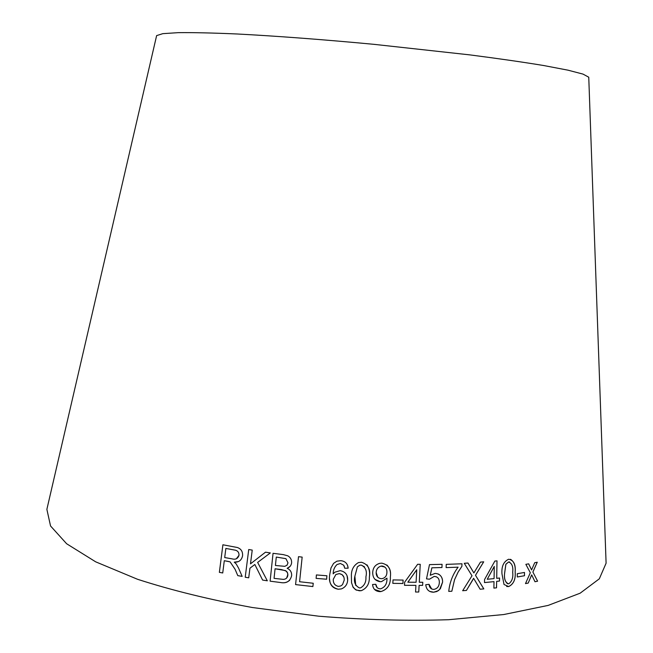 <?xml version="1.0" encoding="UTF-8"?>
<svg xmlns="http://www.w3.org/2000/svg" width="653" height="653" viewBox="0 0 653 653"><rect width="100%" height="100%" fill="white"/><g stroke="black" fill="none" stroke-linecap="round" stroke-linejoin="round"><path stroke-width="0.98" d="M605.943 558.992L606.098 563.204L599.315 578.819L580.142 593.193L548.136 605.413L503.773 614.53L448.693 619.713C407.472 621.027 364.17 619.86 318.786 616.212L252.27 607.502C209.548 599.625 171.298 590.214 137.514 579.268L95.705 561.841L66.622 543.745L50.542 525.975L46.869 509.356L47.824 505.251M588.777 77.878L588.753 77.209L583.023 74.107L567.996 70.173L543.598 65.512C522.849 62.1 498.174 58.541 469.564 54.852L373.851 44.322C323.643 39.588 275.713 35.988 236.802 33.972C212.747 32.928 193.264 32.487 178.342 32.65L162.842 33.654L156.63 35.597L156.475 36.25M537.599 581.194L532.897 572.052L537.264 562.217L534.717 562.715L531.583 569.93L528.669 563.841L525.853 564.339L530.326 572.73L525.485 583.602L528.22 583.08L531.664 574.869L534.987 581.733L537.599 581.194L532.897 572.052M517.298 576.974L524.465 575.734L524.498 572.461L517.298 573.693L517.298 576.983L524.498 575.734L524.473 572.469M501.969 573.889L504.026 584.5L508.687 586.565C513.609 584.174 515.772 579.284 515.176 571.897C515.78 564.372 513.609 560.152 508.671 559.229C503.634 561.539 501.406 566.429 501.969 573.889M480.143 589.243L483.824 588.892L475.506 575.293L483.71 561.825L480.477 562.094L473.882 572.926L467.972 563.033L464.259 563.294L472.013 575.775L462.667 590.72L466.438 590.426L473.605 578.305L480.143 589.243M496.704 578.321L497.015 560.854L494.868 561.058L484.559 579.529L484.502 582.582L494.011 581.635L493.888 588.108L496.525 587.822L496.647 581.358L499.504 581.048L499.561 578.019L496.704 578.321L496.99 560.854M448.742 591.373L451.819 591.243L454.561 579.652L458.112 572.069L461.875 566.388L461.989 563.776L446.244 564.372L446.13 567.612L458.104 567.171C452.798 574.305 449.672 582.378 448.742 591.381L451.835 591.251L454.578 579.66L458.128 572.077L461.891 566.388L461.965 563.776M430.254 575.26L431.886 567.8L441.959 567.539L442.073 564.314L429.494 564.616L426.507 578.868L429.445 579.211L434.172 576.419C437.641 576.632 439.363 578.664 439.338 582.509C439.134 586.459 437.273 588.761 433.772 589.422C430.915 589.194 429.348 587.504 429.062 584.329L425.74 584.721C426.36 589.675 429.005 592.165 433.674 592.206L436.881 591.52L439.632 589.537L442.612 582.101C442.497 576.697 440 573.799 435.11 573.399L430.254 575.26L431.87 567.792L441.959 567.539L442.057 564.314M419.291 582.264L420.238 564.314L417.634 564.298L404.656 582.174L404.485 585.3L415.92 585.374L415.561 592.018L418.761 592.018L419.12 585.382L422.622 585.382L422.793 582.264L419.275 582.256L420.23 564.314M392.837 583.358L402.925 583.496L403.121 580.076L393.024 579.921L392.837 583.358L402.942 583.504L403.113 580.076M375.026 579.391L380.299 581.692L381.507 581.627L386.976 578.174L386.96 578.86C387.025 583.855 384.976 587.161 380.805 588.777L380.087 588.826C377.467 588.573 376.038 587.063 375.81 584.296L372.561 584.508C373.043 588.973 375.475 591.349 379.858 591.634L380.952 591.577C387.58 589.447 390.714 584.541 390.363 576.86C391.4 569.285 388.543 564.723 381.801 563.164L379.777 563.327C375.369 564.625 373.018 567.628 372.716 572.346C372.618 577.807 375.149 580.925 380.307 581.701L381.499 581.619L386.976 578.174M351.387 575.97L351.543 582.762L353.232 587.504L356.318 590.116L361.215 590.704C366.831 588.369 369.557 583.823 369.378 577.048C370.79 569.318 368.17 564.388 361.525 562.266L358.456 562.576C353.599 565.384 351.249 569.849 351.387 575.97M329.602 578.942C329.781 584.868 332.663 588.296 338.246 589.218L341.38 588.908C345.225 587.349 347.323 584.468 347.674 580.256C347.861 574.86 345.38 571.653 340.213 570.64L334.809 572.216L333.169 573.865C333.185 570.102 334.467 566.992 337.021 564.543L340.384 563.498L343.69 565.204L344.735 568.232L348.147 568.2C347.731 563.702 345.29 561.196 340.825 560.69L336.883 561.18L333.577 563.384L330.981 567.963L329.667 574.95C328.483 582.672 331.34 587.431 338.246 589.226L341.388 588.916C345.225 587.357 347.323 584.476 347.682 580.264L347.029 575.603M316.403 574.942L316.125 578.395L326.631 579.219L326.908 575.766L316.395 574.942L316.125 578.395L326.631 579.227L326.908 575.766M298.503 556.683L295.58 584.598L312.885 586.565L313.236 583.26L299.588 581.733L302.159 557.107L298.503 556.683L295.58 584.598M283.28 554.601L273.044 553.32L270.105 581.17L280.512 582.517C286.479 583.643 290.177 581.366 291.63 575.685C291.818 572.199 290.332 569.734 287.165 568.298C289.712 567.367 291.197 565.555 291.622 562.845C291.76 559.678 290.463 557.327 287.736 555.809L283.28 554.601M267.322 580.803L257.633 562.421L270.342 552.928L265.502 552.185L250.491 563.841L252.229 550.095L248.728 549.524L245.218 577.236L248.72 577.815L249.944 568.208L254.841 564.494L262.612 580.068L267.322 580.803L262.612 580.068L254.841 564.494M224.306 560.707L230.117 561.874L235.088 569.285L237.79 575.636L242.157 576.387L238.549 568.069L236.157 563.898L234.256 562.16C238.729 562.453 241.504 560.356 242.565 555.891C242.875 551.63 241.137 548.838 237.341 547.5L222.893 544.782L219.367 572.346L222.73 572.967L224.289 560.715L228.224 561.417L230.101 561.874L235.072 569.285L237.79 575.636M237.806 575.636L242.149 576.379M234.28 562.16L238.345 561.58M222.91 544.79L219.367 572.346L222.738 572.959M225.865 548.43L235.553 550.234C237.929 550.985 239.08 552.667 238.99 555.287L238.99 555.287C237.896 558.658 235.57 559.841 232.011 558.846L224.697 557.556L225.865 548.43L235.57 550.226C237.945 550.977 239.096 552.667 239.006 555.279L236.37 558.788M265.502 552.185L250.491 563.841M248.736 549.532L245.218 577.236M245.226 577.228L248.72 577.807M273.052 553.32L270.105 581.17L280.512 582.517C284.079 583.276 287.149 582.517 289.72 580.223M287.181 568.298L290.022 566.461M276.292 557.066L285.908 558.674L287.997 562.853L287.042 565.204L284.806 566.339L275.411 565.482L276.292 557.066L285.916 558.666L288.006 562.845L286.928 565.318M275.068 568.771L285.451 570.583L287.491 572.689L287.859 575.228C287.451 577.84 285.941 579.227 283.345 579.391L274.056 578.354L275.068 568.771L281.394 569.563L286.169 571.008L287.296 572.289L287.891 574.346L286.659 578.027M295.589 584.59L312.885 586.557M333.169 573.865L333.169 573.865C333.185 570.093 334.467 566.984 337.021 564.535L340.384 563.49L343.682 565.196L344.36 566.535M344.735 568.224L348.147 568.2L347.469 565.065M333.283 579.276L335.895 574.509L339.291 573.628C342.801 574.33 344.433 576.534 344.188 580.239L342.523 584.639L340.833 585.937L338.417 586.402C334.793 585.537 333.079 583.162 333.283 579.276L335.895 574.501L339.282 573.62L342.115 574.656L343.862 577.13M352.734 586.582L355.403 589.626L359.289 590.785M359.281 590.777L361.215 590.696C366.823 588.361 369.549 583.815 369.378 577.04L369.378 577.048C370.063 572.559 369.28 568.502 367.002 564.853M355.754 585.455L354.873 576.183L357.379 566.861L359.73 565.237L361.256 565.09L364.578 566.918M357.379 566.869L359.73 565.245L361.264 565.098C365.688 567.277 367.239 571.204 365.917 576.852C366.26 581.954 364.464 585.627 360.521 587.888L359.509 587.969C355.101 585.749 353.559 581.823 354.881 576.191L357.379 566.861M377.165 587.684L375.801 584.296M374.463 589.422L380.944 591.569C387.572 589.439 390.706 584.533 390.355 576.852L390.363 576.86C391.065 572.118 389.898 568.159 386.854 564.976M377.785 577.244L376.152 572.55C376.348 569.253 377.948 567.106 380.952 566.118L384.878 567.057M381.287 578.689C377.85 578.223 376.136 576.175 376.161 572.559L376.161 572.559C376.357 569.253 377.956 567.114 380.96 566.127L382.054 566.004C385.474 566.657 387.09 568.836 386.911 572.542C386.78 575.799 385.221 577.832 382.242 578.623L381.287 578.689M404.485 585.3L415.92 585.374M415.561 592.01L418.761 592.018M418.753 592.01L419.112 585.374L422.622 585.382L422.777 582.264M407.839 582.198L416.736 569.751L416.092 582.256L407.856 582.207L416.753 569.759M426.507 578.868L429.445 579.211L434.172 576.419M434.155 576.411L436.498 576.844M431.682 588.99L429.045 584.337M429.674 591.406L433.674 592.206L438.359 590.671L440.408 588.631L442.612 582.101M442.587 582.092C442.693 578.272 441.224 575.562 438.179 573.963M446.13 567.604L458.104 567.171M484.502 582.574L494.011 581.635M493.897 588.1L496.525 587.822M496.5 587.814L496.647 581.358M496.623 581.358L499.504 581.048M499.48 581.039L499.537 578.019M487.244 579.276L494.264 566.42L494.068 578.599L487.244 579.276L494.288 566.429M480.135 589.235L483.824 588.892M483.8 588.892L475.49 575.285L483.685 561.825M473.858 572.918L467.956 563.033M462.675 590.712L466.438 590.426M466.413 590.418L472.47 580.444M472.445 580.435L473.605 578.305M506.655 586.492L508.687 586.565M508.654 586.557C513.576 584.166 515.748 579.276 515.152 571.889L515.176 571.897M515.152 571.889C515.658 565.825 514.107 561.621 510.515 559.286M507.585 583.782C505.087 581.652 504.075 578.223 504.565 573.505L505.863 564.265L508.614 561.947L509.666 562.029M505.887 564.274L508.638 561.955C511.985 563.302 513.331 566.747 512.687 572.289C513.323 577.619 511.985 581.48 508.679 583.864C505.316 582.525 503.953 579.072 504.589 573.514L505.887 564.274M534.978 581.725L537.566 581.186M532.864 572.044L537.231 562.225M528.644 563.841L531.583 569.93M525.494 583.586L528.22 583.08M528.195 583.08L531.664 574.869M156.63 35.597L46.869 509.356M588.753 77.209L606.098 563.204"/></g></svg>
